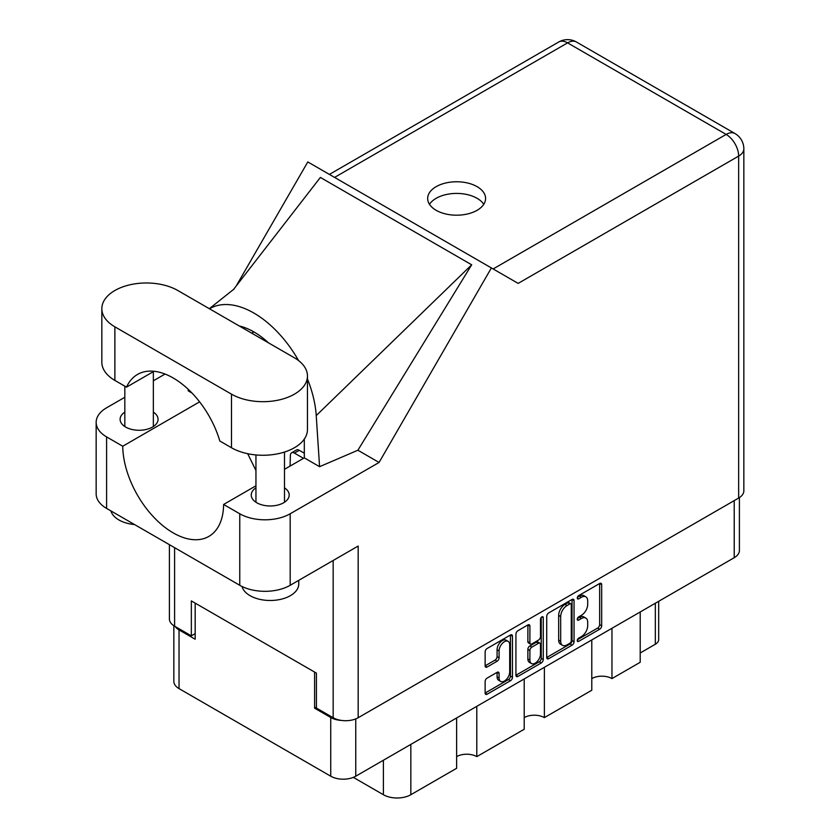 <?xml version="1.0" encoding="UTF-8"?>
<svg xmlns="http://www.w3.org/2000/svg" width="840" height="840" viewBox="0 0 840 840"><rect width="100%" height="100%" fill="white"/><g stroke="black" fill="none" stroke-linecap="round" stroke-linejoin="round"><path stroke-width="1.26" d="M508.137 641.351L506.121 640.185A7.487 4.326 120 0 0 502.373 640.553A7.487 4.326 120 0 0 497.081 649.73L499.096 650.895A7.487 4.326 120 0 1 504.389 641.718A7.487 4.326 120 0 1 508.137 641.351A7.487 4.326 120 0 1 509.691 644.774L509.691 671.874A7.487 4.326 120 0 1 506.425 679.413A7.487 4.326 120 0 1 500.651 681.419A7.487 4.326 120 0 1 499.096 677.985L499.096 673.47A2.804 1.617 120 0 0 498.519 672.189A2.804 1.617 120 0 0 497.112 672.325L487.116 678.101A2.804 1.617 120 0 0 485.132 681.534L485.132 693.084A2.804 1.617 120 0 0 485.719 694.365A2.804 1.617 120 0 0 487.116 694.218L510.479 680.736A2.804 1.617 120 0 0 512.463 677.303L512.463 636.143A2.804 1.617 120 0 0 511.886 634.861A2.804 1.617 120 0 0 510.479 634.998L487.116 648.49A2.804 1.617 120 0 0 485.132 651.924L485.132 665.868A2.804 1.617 120 0 0 485.719 667.149A2.804 1.617 120 0 0 487.116 667.013L497.112 661.238A2.804 1.617 120 0 0 499.096 657.804L499.096 650.895M541.874 616.875L543.26 617.683A1.964 1.134 120 0 0 542.85 616.78A1.964 1.134 120 0 0 541.874 616.875A1.964 1.134 120 0 0 540.488 619.279L540.488 636.657A2.804 1.617 120 0 1 538.503 640.091L531.867 643.923A2.804 1.617 120 0 1 530.471 644.059A2.804 1.617 120 0 1 529.893 642.779L529.893 626.083A2.804 1.617 120 0 0 529.305 624.803A2.804 1.617 120 0 0 527.909 624.939L527.867 641.613A2.804 1.617 120 0 0 528.455 642.894L530.471 644.059M546.725 616.361L546.725 657.521A2.804 1.617 120 0 0 547.302 658.801A2.804 1.617 120 0 0 548.699 658.665L572.072 645.173A2.804 1.617 120 0 0 574.046 641.75L574.046 600.59A2.804 1.617 120 0 0 573.468 599.308A2.804 1.617 120 0 0 572.072 599.445L548.699 612.938A2.804 1.617 120 0 0 546.725 616.361M739.4 497.606L739.4 550.473A17.693 10.217 180 0 1 734.223 557.697L355.751 776.202A17.693 10.217 180 0 1 330.74 776.202L179.035 688.611A17.693 10.217 180 0 1 173.849 681.387L173.849 625.726M581.375 636.605L578.655 638.169A1.964 1.134 120 0 0 577.374 639.901A1.964 1.134 120 0 0 577.668 641.476A1.964 1.134 120 0 0 578.655 641.372L599.687 629.223A2.804 1.617 120 0 0 601.671 625.8L601.671 584.64A2.804 1.617 120 0 0 601.094 583.359A2.804 1.617 120 0 0 599.687 583.496L578.655 595.644A1.964 1.134 120 0 0 577.374 597.366A1.964 1.134 120 0 0 577.668 598.941A1.964 1.134 120 0 0 578.655 598.847L581.375 597.272A8.957 5.176 120 0 1 585.858 596.831A8.957 5.176 120 0 1 587.706 600.936L587.706 604.359A8.957 5.176 120 0 1 581.375 615.332L578.655 616.907A1.964 1.134 120 0 0 577.374 618.639A1.964 1.134 120 0 0 577.668 620.203A1.964 1.134 120 0 0 578.655 620.109L581.375 618.534A8.957 5.176 120 0 1 585.858 618.093A8.957 5.176 120 0 1 587.706 622.199L587.706 625.622A8.957 5.176 120 0 1 581.375 636.605M515.928 675.255L539.259 661.794L541.275 662.949A2.804 1.617 120 0 0 543.26 659.526L543.26 617.683M541.275 662.949L517.913 676.442A2.804 1.617 120 0 1 516.506 676.578A2.804 1.617 120 0 1 515.928 675.297L515.928 634.148A2.804 1.617 120 0 1 517.913 630.714L527.909 624.939L529.893 626.083M476.794 706.314L476.794 756.63L524.212 729.256L524.212 678.941M611.961 628.278L611.961 678.594L640.206 662.288L640.206 611.972M544.383 667.296L544.383 717.612L591.791 690.239L591.791 639.923M316.418 707.133L314.601 708.183L330.74 717.497A17.693 10.217 0 0 0 341.555 720.437M314.601 708.183L314.601 672.074M175.119 626.482A17.693 10.217 0 0 0 179.035 629.905L195.174 639.23L195.174 603.12M658.686 601.303L658.686 639.576A11.413 6.583 180 0 1 655.337 644.238L640.206 652.974M410.834 744.398L410.834 794.724L456.624 768.285L456.624 717.958M353.336 777.368L383.397 794.724L383.397 760.242M591.791 678.594A14.27 8.232 180 0 1 611.961 678.594M524.212 717.612A14.27 8.232 180 0 1 544.383 717.612M456.624 756.63A14.27 8.232 180 0 1 476.794 756.63M410.834 794.724A19.404 11.204 180 0 1 383.397 794.724M585.858 618.093L583.842 616.928A8.957 5.176 120 0 0 579.359 617.369L581.375 618.534M577.416 618.492L579.359 617.369M585.858 596.831L583.842 595.665A8.957 5.176 120 0 0 579.359 596.106L581.375 597.272M577.416 597.23L579.359 596.106M577.416 639.755L597.671 628.068A2.804 1.617 120 0 0 599.655 624.635L599.655 583.517M546.725 657.478L570.045 644.007A2.804 1.617 120 0 0 572.029 640.584L572.029 599.466M569.888 643.23A1.964 1.134 120 0 0 571.274 640.836L571.274 604.706A1.964 1.134 120 0 0 570.864 603.803A1.964 1.134 120 0 0 569.888 603.908L567.021 605.567A8.957 5.176 120 0 0 560.679 616.539L560.679 641.235A8.957 5.176 120 0 0 562.538 645.33A8.957 5.176 120 0 0 567.021 644.889L569.888 643.23M570.864 603.803L568.848 602.637A1.964 1.134 120 0 0 567.872 602.742L569.888 603.908M562.538 645.33L560.522 644.165A8.957 5.176 120 0 1 558.663 640.07L558.663 615.374A8.957 5.176 120 0 1 565.005 604.401L567.872 602.742M541.233 617.421L541.233 658.361L543.26 659.526M529.893 660.093A7.487 4.326 120 0 0 531.437 663.526A7.487 4.326 120 0 0 537.212 661.521A7.487 4.326 120 0 0 540.488 653.982L540.488 644.438A2.804 1.617 120 0 0 539.9 643.146A2.804 1.617 120 0 0 538.503 643.293L531.867 647.115A2.804 1.617 120 0 0 529.893 650.549L529.893 660.093L527.867 658.928A7.487 4.326 120 0 0 529.42 662.361L531.437 663.526M539.9 643.146L537.884 641.991A2.804 1.617 120 0 0 536.487 642.127L538.503 643.293M527.867 658.928L527.867 649.383A2.804 1.617 120 0 1 529.851 645.95L536.487 642.127M539.259 661.794A2.804 1.617 120 0 0 541.233 658.361M500.651 681.419L498.635 680.253A7.487 4.326 120 0 1 497.081 676.82L497.081 672.347M485.132 665.826L495.096 660.072A2.804 1.617 120 0 0 497.081 656.649L497.081 649.73M485.132 693.032L508.463 679.571A2.804 1.617 120 0 0 510.447 676.137L510.447 635.019M177.817 290.504A44.51 25.694 0 0 0 114.88 290.504A44.51 25.694 0 0 0 101.84 308.669A44.51 25.694 0 0 0 114.88 326.834L231.483 394.159A44.51 25.694 0 0 0 279.983 399.735A44.51 25.694 0 0 0 307.461 375.995A44.51 25.694 0 0 0 294.431 357.819L177.817 290.504M298.746 580.356L298.746 584.01A28.529 16.474 180 0 1 290.388 595.665A28.529 16.474 180 0 1 261.314 599.666A28.529 16.474 180 0 1 242.015 586.488M134.578 524.569A28.529 16.474 180 0 1 110.912 510.909M255.948 487.809A18.974 10.951 0 0 0 251.244 495.033A18.974 10.951 0 0 0 262.962 505.144A18.974 10.951 0 0 0 283.637 502.772A18.974 10.951 0 0 0 289.191 495.033A18.974 10.951 0 0 0 284.487 487.809M124.824 412.094A18.974 10.951 0 0 0 120.11 419.318A18.974 10.951 0 0 0 131.828 429.44A18.974 10.951 0 0 0 152.502 427.067A18.974 10.951 0 0 0 158.056 419.318A18.974 10.951 0 0 0 153.353 412.094M477.099 210.304A28.959 16.716 0 0 0 485.583 198.482A28.959 16.716 0 0 0 467.712 183.036A28.959 16.716 0 0 0 436.149 186.659A28.959 16.716 0 0 0 427.665 198.482A28.959 16.716 0 0 0 445.546 213.927A28.959 16.716 0 0 0 477.099 210.304M429.481 204.309A28.959 16.716 180 0 1 436.149 198.314A28.959 16.716 180 0 1 483.767 204.309M101.84 308.669L101.84 362.25A44.51 25.694 0 0 0 114.88 380.415L126.525 387.145A71.327 41.181 -120 0 1 137.519 374.441A71.327 41.181 -120 0 1 219.828 441.011L231.483 447.741A44.51 25.694 0 0 0 279.983 453.306A44.51 25.694 0 0 0 307.461 429.566L307.461 375.995M738.654 498.057L738.654 156.093A17.693 10.217 180 0 0 743.841 148.869L743.841 490.833A17.693 10.217 180 0 1 738.654 498.057L358.176 717.727L358.176 546.042L290.189 585.291A35.658 20.59 180 0 1 239.757 585.291L106.607 508.421A35.658 20.59 180 0 1 96.159 493.868L96.159 422.352A35.658 20.59 0 0 0 106.607 436.905L106.607 508.421M96.159 422.352A35.658 20.59 0 0 1 106.607 407.788L124.824 397.278M153.353 380.804L165.06 374.042M199.605 401.856L122.745 446.229L106.607 436.905M191.972 393.015L188.181 390.82L188.286 389.361M239.757 585.291L239.757 513.776L223.608 504.462L255.948 485.793M239.757 513.776A35.658 20.59 0 0 0 290.189 513.776L379.071 462.462L357.893 450.23L319.578 466.683L304.311 457.874L284.487 469.319M233.226 289.832L320.376 177.44L471.681 264.8L316.229 415.59L319.578 466.683M357.893 450.23L471.681 264.8M379.071 462.462L491.379 267.939L307.797 161.941L236.124 286.083M195.174 633.633L191.341 635.849L174.594 626.178A17.693 10.217 180 0 1 169.407 618.954L169.407 544.688M358.176 717.727A17.693 10.217 180 0 1 333.165 717.727L316.418 708.057L316.418 673.124L191.341 600.904L191.341 635.849M491.379 267.939L517.955 283.28M122.745 446.229A71.327 41.181 -120 0 0 154.161 517.597A71.327 41.181 -120 0 0 208.845 536.413A71.327 41.181 -120 0 0 223.608 504.462M247.706 453.705L255.948 470.547M304.311 439.068L304.311 457.17A71.327 41.181 60 0 1 304.311 457.874M316.229 415.59A88.442 51.062 -120 0 0 307.461 378.966M298.599 360.602A88.442 51.062 -120 0 0 209.475 308.774M239.274 325.983A71.327 41.181 60 0 1 268.485 342.836M154.014 371.269L126.525 387.145M303.502 458.336L294.431 453.096A5.702 3.297 -120 0 0 291.575 452.812A5.702 3.297 -120 0 0 290.399 455.269L290.052 466.095M304.311 453.212L299.271 450.303A5.702 3.297 -120 0 0 296.415 450.019L291.575 452.812M734.223 557.697L734.223 500.619M355.751 718.893L355.751 776.202M330.74 776.202L330.74 717.497M179.035 629.905L179.035 688.611M655.337 644.238L655.337 603.236M577.269 619.311L578.655 620.109M577.269 598.049L578.655 598.847M599.687 583.496L601.671 584.64M599.655 624.635L601.671 625.8M597.671 628.068L599.687 629.223M577.269 640.574L578.655 641.372M572.072 599.445L574.046 600.59M572.029 640.584L574.046 641.75M570.045 644.007L572.072 645.173M546.725 657.521L548.699 658.665M565.005 604.401L567.021 605.567M558.663 615.374L560.679 616.539M558.663 640.07L560.679 641.235M515.928 675.297L517.913 676.442M527.867 641.613L529.893 642.779M529.851 645.95L531.867 647.115M527.867 649.383L529.893 650.549M497.112 672.325L499.096 673.47M497.081 676.82L499.096 677.985M497.081 656.649L499.096 657.804M495.096 660.072L497.112 661.238M485.132 665.868L487.116 667.013M510.479 634.998L512.463 636.143M510.447 676.137L512.463 677.303M508.463 679.571L510.479 680.736M485.132 693.084L487.116 694.218M493.143 268.947L726.149 134.421L567.577 42.871L334.572 177.408M333.165 717.727L333.165 560.49M174.594 547.68L174.594 626.178M290.189 513.776L290.189 585.291M743.841 148.869A17.693 17.693 0 0 0 734.99 133.549A17.693 10.217 120 0 0 726.149 134.421A17.693 10.217 60 0 1 738.654 156.093L518.154 283.395M253.88 331.916L251.716 333.165M558.736 42A17.693 10.217 60 0 1 567.577 42.871A17.693 10.217 120 0 1 576.429 42A17.693 17.693 0 0 0 558.736 42L329.395 174.416M231.483 447.741L231.483 394.159M114.88 380.415L114.88 326.834M294.431 453.096L299.271 450.303M124.824 386.159L124.824 426.542M255.948 454.944L255.948 502.247M234.129 288.971L209.339 308.69M734.99 133.549L576.429 42M284.487 452.056L284.487 502.247M153.353 371.658L153.353 426.542"/></g></svg>
